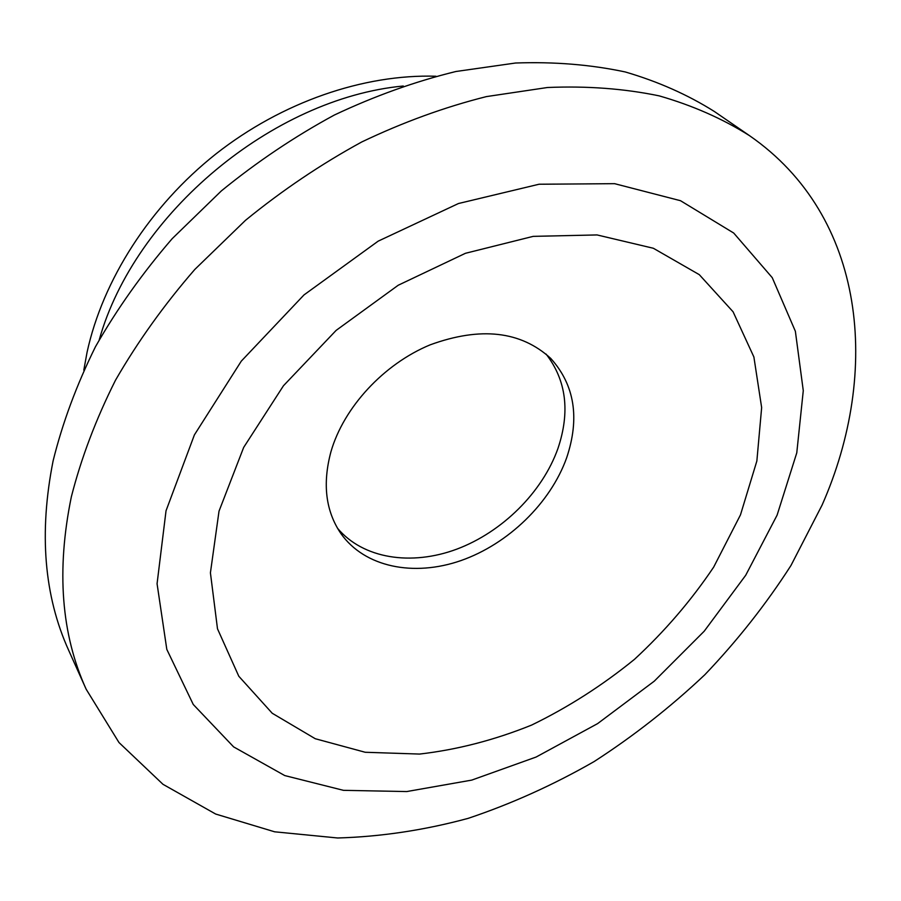 <?xml version="1.0" encoding="UTF-8"?>
<svg xmlns="http://www.w3.org/2000/svg" width="901" height="901" viewBox="0 0 901 901"><rect width="100%" height="100%" fill="white"/><g stroke="black" fill="none" stroke-linecap="round" stroke-linejoin="round"><path stroke-width="1.35" d="M546.085 354.082C566.312 380.29 570.277 411.746 557.956 448.45C542.425 492.295 502.308 532.052 456.784 549.148C411.306 566.132 363.103 558.8 337.47 528.2M566.639 457.843C550.466 503.107 508.22 544.024 460.985 560.568C413.818 577.034 364.68 567.292 340.893 533.55C325.655 511.115 322.333 483.848 330.937 451.75C343.686 407.421 383.691 364.06 430.182 344.824C480.582 326.489 520.767 331.016 550.736 358.407C574.658 384.986 579.951 418.132 566.639 457.843M740.476 514.876L713.671 567.112C691.191 600.55 664.792 631.297 634.462 659.352C602.375 685.436 568.103 707.341 531.624 725.08C494.424 740.093 457.055 749.756 419.517 754.069L365.209 752.267L315.249 738.719L272.226 713.254L238.799 676.246L217.49 628.785L210.417 572.811L219.022 511.149L243.675 447.414L283.466 385.741L336.141 330.385L398.231 285.234L465.445 253.294L533.178 236.366L597.048 234.936L653.349 248.259L699.289 274.659L733.076 311.78L753.889 356.987L761.649 407.59L756.863 460.997L740.476 514.876M166.032 510.777L194.413 434.868L241.299 361.132L303.986 294.931L378.172 241.153L458.463 203.525L539.068 184.232L614.572 183.669L680.525 200.709L733.718 233.044L772.247 277.666L795.369 331.275L803.275 390.662L796.777 452.831L777.101 515.135L745.713 575.266L704.21 631.207L654.261 681.179L597.611 723.616L536.106 757.043L471.741 780.108L406.7 791.562L343.45 790.335L284.75 775.57L233.618 746.884L193.253 704.469L166.809 649.384L157.067 583.735L166.032 510.777M71.337 496.856C81.214 458.091 95.923 419.224 115.486 380.245C137.718 341.682 164.162 304.752 194.819 269.433L245.5 220.317C282.25 190.325 321.015 164.196 361.797 141.941C403.186 122.187 444.734 107.073 486.427 96.598L547.436 87.51C586.934 85.832 624.156 88.613 659.138 95.855C692.475 105.428 722.579 118.684 749.441 135.612C866.357 216.465 880.773 372.057 822.084 505.078L790.965 565.501C766.008 604.323 737.288 640.735 704.807 674.759C670.524 707.116 633.64 736.049 594.153 761.548C553.529 784.85 511.565 803.782 468.25 818.333C424.551 830.17 381.022 836.714 337.672 837.986L274.625 831.803L215.666 814.042L162.98 784.309L118.988 742.537L86.158 689.22C61.234 634.36 56.29 570.243 71.337 496.856M86.158 689.22L68.78 650.556C44.07 596.113 38.844 532.874 53.114 460.839C62.518 422.828 76.653 384.772 95.495 346.682C116.95 309.032 142.516 273.026 172.192 238.664L221.331 190.933C256.999 161.842 294.672 136.535 334.35 115.035C374.658 95.99 415.17 81.484 455.883 71.506L515.575 63.014C554.273 61.64 590.842 64.624 625.26 71.956C658.124 81.574 687.868 94.785 714.516 111.6L749.441 135.612M99.256 339.767C134.711 213.56 272.766 98.333 403.276 86.012M83.804 370.165L87.082 352.201C102.782 280.132 149.859 206.295 215.823 154.015C281.99 101.982 363.722 74.017 435.949 76.236"/></g></svg>
